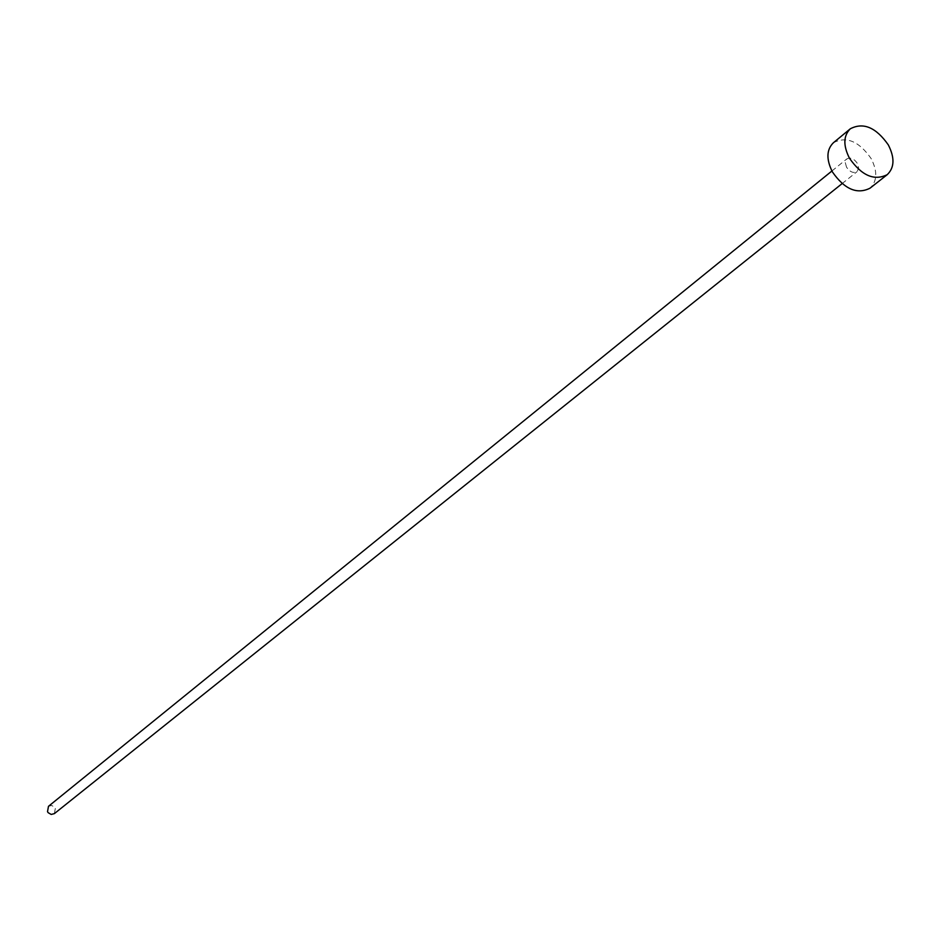 <?xml version="1.0" encoding="UTF-8"?>
<svg xmlns="http://www.w3.org/2000/svg" width="940" height="940" viewBox="0 0 940 940"><rect width="100%" height="100%" fill="white"/><g stroke="black" fill="none" stroke-linecap="round" stroke-linejoin="round"><path stroke-width="0.7" stroke-dasharray="4.7 3.53" d="M48.48 806.309L51.653 805.474L54.696 807.213L55.354 808.236L54.367 813.629M846.517 167.155L845.236 162.432L846.799 158.93C850.442 157.062 853.955 158.554 857.351 163.395L858.643 168.131L857.057 171.656C853.426 173.501 849.913 171.996 846.517 167.155M833.416 142.727C846.423 135.959 859.007 141.258 871.168 158.601C877.631 171.362 877.255 181.22 870.017 188.188M831.912 170.998L846.799 158.93M842.087 183.629L857.057 171.656"/><path stroke-width="1.41" d="M842.087 183.629L54.367 813.629L51.206 814.44L48.175 812.701L47.517 811.69L48.48 806.309L831.912 170.998M887.254 174.64L870.017 188.188C857.068 194.674 844.555 189.292 832.476 172.02C826.131 159.424 826.448 149.648 833.416 142.727L850.324 128.78C863.355 122.012 876.021 127.382 888.312 144.889C894.845 157.744 894.492 167.672 887.254 174.64C874.27 181.138 861.675 175.674 849.478 158.249C843.062 145.547 843.345 135.724 850.324 128.78"/></g></svg>
